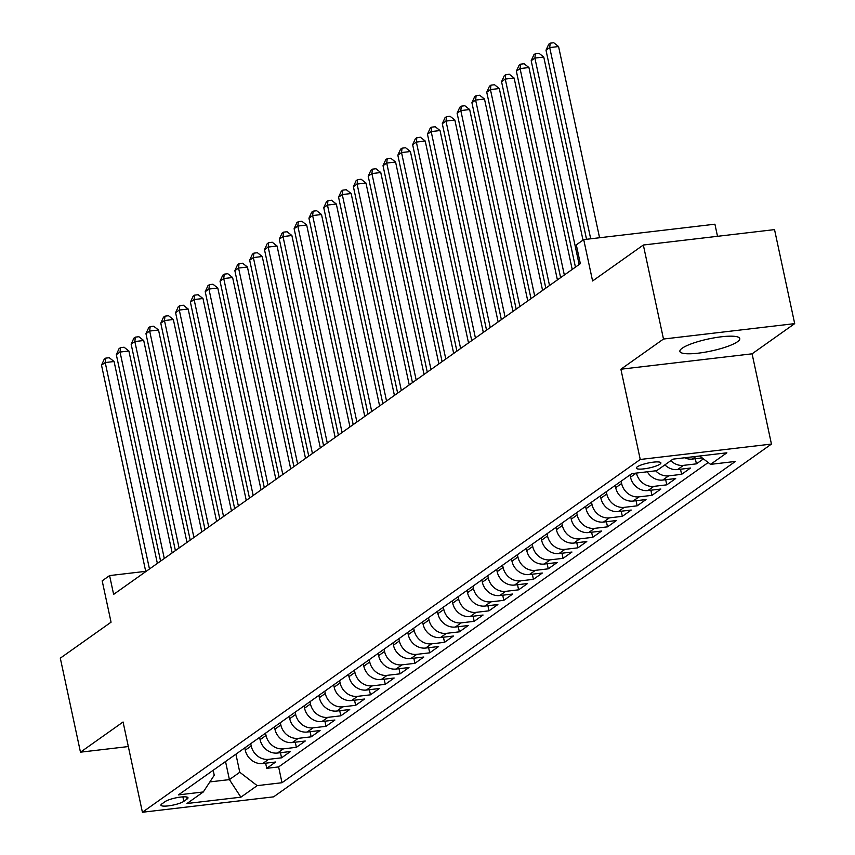 <?xml version="1.0" encoding="UTF-8"?>
<svg xmlns="http://www.w3.org/2000/svg" width="855" height="855" viewBox="0 0 855 855"><rect width="100%" height="100%" fill="white"/><g stroke="black" fill="none" stroke-linecap="round" stroke-linejoin="round"><path stroke-width="1.28" d="M682.172 348.231A30.63 6.167 167.9 0 0 679.885 351.405A30.63 6.167 167.9 0 0 704.573 352.271A30.63 6.167 167.9 0 0 737.491 341.733A30.63 6.167 167.9 0 0 739.778 338.559A30.63 6.167 167.9 0 0 715.09 337.693A30.63 6.167 167.9 0 0 682.172 348.231M637.253 466.841A12.569 2.533 167.9 0 0 636.312 468.145A12.569 2.533 167.9 0 0 646.444 468.497A12.569 2.533 167.9 0 0 659.953 464.18A12.569 2.533 167.9 0 0 660.894 462.876A12.569 2.533 167.9 0 0 650.762 462.523A12.569 2.533 167.9 0 0 637.253 466.841M717.516 236.311L714.919 224.202L583.719 239.614L576.313 244.861L580.342 263.661L113.63 594.385L109.59 575.586L102.183 580.834L111.054 622.194L60.31 658.158L80.466 752.176L128.325 746.554M794.69 323.628L774.534 229.61L643.334 245.022L663.491 339.04L620.89 369.221L640.245 459.477L771.445 444.076L752.09 353.82L794.69 323.628L663.491 339.04M640.245 459.477L142.411 812.25L273.611 796.849L771.445 444.076M244.787 747.879L245.278 750.166A15.711 13.926 54.7 0 0 262.688 763.536L275.631 762.019L266.739 768.324L265.638 763.194M250.718 743.679L251.21 745.966A15.711 13.926 54.7 0 0 268.62 759.336L281.562 757.819L280.461 752.689M281.562 757.819L290.444 751.524L277.501 753.041A15.711 13.926 54.7 0 1 260.091 739.661L259.61 737.384M274.423 726.878L274.915 729.165A15.711 13.926 54.7 0 0 292.325 742.546L305.267 741.018L296.375 747.323L295.274 742.193M289.236 716.383L289.727 718.66A15.711 13.926 54.7 0 0 307.137 732.04L320.08 730.523L311.188 736.818L310.087 731.698M304.059 705.888L304.54 708.164A15.711 13.926 54.7 0 0 321.95 721.545L334.893 720.028L326.012 726.323L324.911 721.192M318.872 695.382L319.364 697.669A15.711 13.926 54.7 0 0 336.774 711.039L349.716 709.522L340.824 715.827L339.724 710.697M333.685 684.887L334.177 687.164A15.711 13.926 54.7 0 0 351.587 700.544L364.529 699.027L355.637 705.322L354.536 700.202M348.509 674.381L348.99 676.668A15.711 13.926 54.7 0 0 366.4 690.049L379.342 688.521L370.461 694.826L369.36 689.696M363.322 663.886L363.813 666.173A15.711 13.926 54.7 0 0 381.223 679.543L394.166 678.026L385.274 684.331L384.173 679.201M378.134 653.391L378.626 655.667A15.711 13.926 54.7 0 0 396.036 669.048L408.979 667.531L400.087 673.826L398.986 668.696M392.958 642.885L393.439 645.172A15.711 13.926 54.7 0 0 410.849 658.553L423.791 657.025L414.91 663.33L413.809 658.2M407.771 632.39L408.263 634.677A15.711 13.926 54.7 0 0 425.672 648.047L438.615 646.53L429.723 652.825L428.622 647.705M422.584 621.895L423.075 624.171A15.711 13.926 54.7 0 0 440.485 637.552L453.428 636.035L444.536 642.329L443.435 637.199M437.407 611.389L437.899 613.676A15.711 13.926 54.7 0 0 455.298 627.046L468.241 625.529L459.359 631.834L458.259 626.704M452.22 600.894L452.712 603.17A15.711 13.926 54.7 0 0 470.122 616.551L483.064 615.034L474.172 621.329L473.072 616.209M467.033 590.388L467.525 592.675A15.711 13.926 54.7 0 0 484.935 606.056L497.877 604.538L488.985 610.833L487.884 605.703M481.857 579.893L482.348 582.18A15.711 13.926 54.7 0 0 499.748 595.55L512.69 594.033L503.809 600.338L502.708 595.208M496.67 569.398L497.161 571.674A15.711 13.926 54.7 0 0 514.571 585.055L527.514 583.538L518.622 589.832L517.521 584.713M511.482 558.892L511.974 561.179A15.711 13.926 54.7 0 0 529.384 574.56L542.327 573.032L533.435 579.337L532.334 574.207M526.306 548.397L526.798 550.684A15.711 13.926 54.7 0 0 544.197 564.054L557.139 562.537L548.258 568.832L547.157 563.712M541.119 537.902L541.61 540.178A15.711 13.926 54.7 0 0 559.02 553.559L571.963 552.041L563.071 558.336L561.97 553.206M555.932 527.396L556.423 529.683A15.711 13.926 54.7 0 0 573.833 543.064L586.776 541.536L577.884 547.841L576.783 542.711M570.755 516.901L571.247 519.177A15.711 13.926 54.7 0 0 588.646 532.558L601.589 531.041L592.707 537.335L591.607 532.216M585.568 506.395L586.06 508.682A15.711 13.926 54.7 0 0 603.47 522.063L616.412 520.545L607.52 526.84L606.419 521.71M600.381 495.9L600.873 498.187A15.711 13.926 54.7 0 0 618.283 511.557L631.225 510.04L622.333 516.345L621.232 511.215M615.205 485.405L615.696 487.681A15.711 13.926 54.7 0 0 633.095 501.062L646.038 499.544L637.157 505.839L636.056 500.72M630.017 474.899L630.509 477.186A15.711 13.926 54.7 0 0 647.919 490.567L660.862 489.039L651.97 495.344L650.869 490.214M647.321 471.789A15.711 13.926 54.7 0 0 662.732 480.061L675.674 478.544L666.782 484.838L665.682 479.719M664.891 464.864A15.711 13.926 54.7 0 0 677.545 469.566L690.487 468.048L681.606 474.343L680.505 469.213M703.43 458.879L696.419 463.848L695.318 458.718M183.836 801.338L187.095 799.03A12.173 2.447 167.9 0 0 188.004 797.768A12.173 2.447 167.9 0 0 178.193 797.426A12.173 2.447 167.9 0 0 165.111 801.616L161.852 803.924A12.173 2.447 167.9 0 0 160.943 805.186A12.173 2.447 167.9 0 0 170.754 805.528A12.173 2.447 167.9 0 0 183.836 801.338L182.885 796.871M225.528 761.527L229.407 779.61L239.774 772.257L257.184 785.638L282 782.72L735.386 461.444L710.569 464.361L726.868 452.808L672.971 459.146L656.672 470.688L631.845 473.606L178.46 794.883L203.287 791.965L214.242 775.25L213.184 770.28M257.184 785.638L240.886 797.181L186.989 803.508L203.287 791.965M621.125 481.205L621.617 483.481L615.696 487.681M606.313 491.7L606.804 493.987L600.873 498.187M591.5 502.206L591.981 504.482L586.06 508.682M576.676 512.701L577.168 514.977L571.247 519.177M561.863 523.196L562.355 525.483L556.423 529.683M547.05 533.702L547.531 535.978L541.61 540.178M532.227 544.197L532.718 546.484L526.798 550.684M517.414 554.692L517.906 556.979L511.974 561.179M502.601 565.198L503.082 567.474L497.161 571.674M487.778 575.693L488.269 577.98L482.348 582.18M472.965 586.188L473.456 588.475L467.525 592.675M458.152 596.694L458.633 598.97L452.712 603.17M443.328 607.189L443.82 609.476L437.899 613.676M428.515 617.695L429.007 619.971L423.075 624.171M413.702 628.19L414.183 630.477L408.263 634.677M398.879 638.685L399.371 640.972L393.439 645.172M384.066 649.191L384.558 651.467L378.626 655.667M369.253 659.686L369.734 661.973L363.813 666.173M354.43 670.181L354.921 672.468L348.99 676.668M339.617 680.687L340.108 682.963L334.177 687.164M324.804 691.182L325.285 693.469L319.364 697.669M309.98 701.688L310.472 703.964L304.54 708.164M295.167 712.183L295.659 714.47L289.727 718.66M280.355 722.678L280.835 724.965L274.915 729.165M265.531 733.184L266.023 735.46L260.091 739.661M266.739 768.324L278.623 766.924L708.186 462.534M684.598 457.778A15.711 13.926 54.7 0 0 692.368 459.071L702.179 457.917M696.419 463.848L683.476 465.366A15.711 13.926 -125.3 0 1 670.822 460.663M681.606 474.343L668.663 475.861A15.711 13.926 -125.3 0 1 655.657 470.806M666.782 484.838L653.84 486.367A15.711 13.926 -125.3 0 1 636.451 473.061M651.97 495.344L639.027 496.862A15.711 13.926 -125.3 0 1 621.617 483.481M637.157 505.839L624.214 507.357A15.711 13.926 -125.3 0 1 606.804 493.987M622.333 516.345L609.391 517.863A15.711 13.926 -125.3 0 1 591.981 504.482M607.52 526.84L594.578 528.358A15.711 13.926 -125.3 0 1 577.168 514.977M592.707 537.335L579.765 538.864A15.711 13.926 -125.3 0 1 562.355 525.483M577.884 547.841L564.941 549.359A15.711 13.926 -125.3 0 1 547.531 535.978M563.071 558.336L550.128 559.854A15.711 13.926 -125.3 0 1 532.718 546.484M548.258 568.832L535.316 570.36A15.711 13.926 -125.3 0 1 517.906 556.979M533.435 579.337L520.492 580.855A15.711 13.926 -125.3 0 1 503.082 567.474M518.622 589.832L505.679 591.35A15.711 13.926 -125.3 0 1 488.269 577.98M503.809 600.338L490.866 601.856A15.711 13.926 -125.3 0 1 473.456 588.475M488.985 610.833L476.043 612.351A15.711 13.926 -125.3 0 1 458.633 598.97M474.172 621.329L461.23 622.857A15.711 13.926 -125.3 0 1 443.82 609.476M459.359 631.834L446.417 633.352A15.711 13.926 -125.3 0 1 429.007 619.971M444.536 642.329L431.593 643.847A15.711 13.926 -125.3 0 1 414.183 630.477M429.723 652.825L416.78 654.353A15.711 13.926 -125.3 0 1 399.371 640.972M414.91 663.33L401.968 664.848A15.711 13.926 -125.3 0 1 384.558 651.467M400.087 673.826L387.144 675.343A15.711 13.926 -125.3 0 1 369.734 661.973M385.274 684.331L372.331 685.849A15.711 13.926 -125.3 0 1 354.921 672.468M370.461 694.826L357.518 696.344A15.711 13.926 -125.3 0 1 340.108 682.963M355.637 705.322L342.695 706.839A15.711 13.926 -125.3 0 1 325.285 693.469M340.824 715.827L327.882 717.345A15.711 13.926 -125.3 0 1 310.472 703.964M326.012 726.323L313.069 727.84A15.711 13.926 -125.3 0 1 295.659 714.47M311.188 736.818L298.245 738.346A15.711 13.926 -125.3 0 1 280.835 724.965M296.375 747.323L283.433 748.841A15.711 13.926 -125.3 0 1 266.023 735.46M235.905 754.174L239.774 772.257M583.719 239.614L592.59 280.974L643.334 245.022M142.411 812.25L123.067 721.994L80.466 752.176M145.703 571.343L109.59 575.586M209.892 781.898L229.407 779.61L240.886 797.181M278.623 766.924L282 782.72M710.569 464.361L699.689 456.004M620.89 369.221L752.09 353.82M157.363 563.392L114.078 361.515L105.218 362.552L149.465 568.981M101.51 365.181L104.235 359.185L105.71 358.138L105.218 362.552L101.51 365.181L145.767 571.61M105.71 358.138L109.258 357.721L114.078 361.515M172.176 552.896L128.891 351.01L120.031 352.057L164.288 558.486M116.323 354.675L119.048 348.69L120.534 347.643L120.031 352.057L116.323 354.675L160.58 561.115M120.534 347.643L124.071 347.226L128.891 351.01M186.989 542.401L143.715 340.514L134.844 341.551L179.101 547.991M131.146 344.18L133.861 338.195L135.347 337.137L134.844 341.551L131.146 344.18L175.403 550.609M135.347 337.137L138.895 336.72L143.715 340.514M201.812 531.896L158.528 330.019L149.668 331.056L193.914 537.485M145.959 333.685L148.685 327.689L150.159 326.642L149.668 331.056L145.959 333.685L190.216 540.114M150.159 326.642L153.708 326.225L158.528 330.019M216.625 521.4L173.341 319.514L164.481 320.561L208.738 526.99M160.772 323.179L163.497 317.194L164.983 316.147L164.481 320.561L160.772 323.179L205.029 529.619M164.983 316.147L168.531 315.73L173.341 319.514M231.438 510.905L188.164 309.018L179.293 310.055L223.55 516.495M175.596 312.684L178.31 306.688L179.796 305.641L179.293 310.055L175.596 312.684L219.853 519.113M179.796 305.641L183.344 305.224L188.164 309.018M246.261 500.399L202.977 298.513L194.117 299.56L238.363 505.989M190.409 302.178L193.134 296.193L194.609 295.146L194.117 299.56L190.409 302.178L234.665 508.618M194.609 295.146L198.157 294.729L202.977 298.513M261.074 489.904L217.79 288.017L208.93 289.054L253.187 495.494M205.221 291.683L207.947 285.698L209.432 284.64L208.93 289.054L205.221 291.683L249.478 498.112M209.432 284.64L212.981 284.234L217.79 288.017M275.887 479.399L232.613 277.522L223.743 278.559L268 484.999M220.045 281.188L222.76 275.192L224.245 274.145L223.743 278.559L220.045 281.188L264.302 487.617M224.245 274.145L227.793 273.728L232.613 277.522M290.711 468.903L247.426 267.017L238.566 268.064L282.813 474.493M234.858 270.682L237.583 264.697L239.058 263.65L238.566 268.064L234.858 270.682L279.115 477.122M239.058 263.65L242.606 263.233L247.426 267.017M305.524 458.408L262.239 256.521L253.379 257.558L297.636 463.998M249.671 260.187L252.396 254.202L253.882 253.144L253.379 257.558L249.671 260.187L293.928 466.616M253.882 253.144L257.43 252.727L262.239 256.521M320.336 447.902L277.063 246.026L268.192 247.063L312.449 453.492M264.494 249.692L267.209 243.696L268.694 242.649L268.192 247.063L264.494 249.692L308.751 456.121M268.694 242.649L272.243 242.232L277.063 246.026M335.16 437.407L291.876 235.52L283.016 236.568L327.262 442.997M279.307 239.186L282.032 233.201L283.507 232.154L283.016 236.568L279.307 239.186L323.564 445.626M283.507 232.154L287.056 231.737L291.876 235.52M349.973 426.912L306.688 225.025L297.829 226.062L342.086 432.502M294.12 228.691L296.845 222.695L298.331 221.648L297.829 226.062L294.12 228.691L338.377 435.12M298.331 221.648L301.879 221.231L306.688 225.025M364.786 416.406L321.512 214.52L312.641 215.567L356.898 421.996M308.944 218.185L311.658 212.2L313.144 211.153L312.641 215.567L308.944 218.185L353.201 424.625M313.144 211.153L316.692 210.736L321.512 214.52M379.609 405.911L336.325 204.024L327.465 205.072L371.722 411.501M323.756 207.69L326.482 201.705L327.957 200.658L327.465 205.072L323.756 207.69L368.013 414.119M327.957 200.658L331.505 200.241L336.325 204.024M394.422 395.405L351.138 193.529L342.278 194.566L386.535 401.006M338.569 197.195L341.295 191.199L342.78 190.152L342.278 194.566L338.569 197.195L382.826 403.624M342.78 190.152L346.328 189.735L351.138 193.529M409.235 384.91L365.961 183.023L357.091 184.071L401.348 390.5M353.393 186.689L356.108 180.704L357.593 179.657L357.091 184.071L353.393 186.689L397.65 393.129M357.593 179.657L361.141 179.24L365.961 183.023M424.059 374.415L380.774 172.528L371.914 173.565L416.171 380.005M368.206 176.194L370.931 170.209L372.406 169.151L371.914 173.565L368.206 176.194L412.463 382.623M372.406 169.151L375.954 168.734L380.774 172.528M438.872 363.909L395.587 162.033L386.727 163.07L430.984 369.499M383.019 165.699L385.744 159.703L387.23 158.656L386.727 163.07L383.019 165.699L427.276 372.128M387.23 158.656L390.778 158.239L395.587 162.033M453.684 353.414L410.411 151.527L401.54 152.575L445.797 359.004M397.842 155.193L400.557 149.208L402.042 148.161L401.54 152.575L397.842 155.193L442.099 361.633M402.042 148.161L405.591 147.744L410.411 151.527M468.508 342.919L425.224 141.032L416.364 142.069L460.621 348.509M412.655 144.698L415.38 138.713L416.855 137.655L416.364 142.069L412.655 144.698L456.912 351.127M416.855 137.655L420.404 137.238L425.224 141.032M483.321 332.413L440.036 130.537L431.177 131.574L475.433 338.003M427.468 134.203L430.193 128.207L431.679 127.16L431.177 131.574L427.468 134.203L471.725 340.632M431.679 127.16L435.227 126.743L440.036 130.537M498.134 321.918L454.86 120.031L445.989 121.079L490.246 327.508M442.291 123.697L445.017 117.712L446.492 116.665L445.989 121.079L442.291 123.697L486.548 330.137M446.492 116.665L450.04 116.248L454.86 120.031M512.957 311.412L469.673 109.536L460.813 110.573L505.07 317.013M457.104 113.202L459.83 107.206L461.305 106.159L460.813 110.573L457.104 113.202L501.361 319.631M461.305 106.159L464.853 105.742L469.673 109.536M527.77 300.917L484.486 99.03L475.626 100.078L519.883 306.507M471.917 102.696L474.643 96.711L476.128 95.664L475.626 100.078L471.917 102.696L516.174 309.136M476.128 95.664L479.676 95.247L484.486 99.03M542.583 290.422L499.309 88.535L490.439 89.572L534.696 296.012M486.741 92.201L489.466 86.216L490.941 85.158L490.439 89.572L486.741 92.201L530.998 298.63M490.941 85.158L494.489 84.741L499.309 88.535M557.407 279.916L514.122 78.04L505.262 79.077L549.519 285.506M501.554 81.706L504.279 75.71L505.754 74.663L505.262 79.077L501.554 81.706L545.811 288.135M505.754 74.663L509.302 74.246L514.122 78.04M572.219 269.421L528.935 67.534L520.075 68.582L564.332 275.011M516.367 71.2L519.092 65.215L520.577 64.168L520.075 68.582L516.367 71.2L560.624 277.64M520.577 64.168L524.126 63.751L528.935 67.534M583.003 240.116L543.759 57.039L534.888 58.076L579.145 264.516M531.19 60.705L533.915 54.72L535.39 53.662L534.888 58.076L531.19 60.705L575.447 267.134M535.39 53.662L538.939 53.245L543.759 57.039M599.569 237.754L558.572 46.544L549.712 47.581L590.698 238.791M546.003 50.21L548.728 44.214L550.214 43.167L549.712 47.581L546.003 50.21L586.541 239.282M550.214 43.167L553.751 42.75L558.572 46.544M636.302 473.082L630.509 477.186M251.21 745.966L245.278 750.166M268.62 759.336L262.688 763.536M696.088 456.431L692.368 459.071M683.476 465.366L677.545 469.566M668.663 475.861L662.732 480.061M653.84 486.367L647.919 490.567M639.027 496.862L633.095 501.062M624.214 507.357L618.283 511.557M609.391 517.863L603.47 522.063M594.578 528.358L588.646 532.558M579.765 538.864L573.833 543.064M564.941 549.359L559.02 553.559M550.128 559.854L544.197 564.054M535.316 570.36L529.384 574.56M520.492 580.855L514.571 585.055M505.679 591.35L499.748 595.55M490.866 601.856L484.935 606.056M476.043 612.351L470.122 616.551M461.23 622.857L455.298 627.046M446.417 633.352L440.485 637.552M431.593 643.847L425.672 648.047M416.78 654.353L410.849 658.553M401.968 664.848L396.036 669.048M387.144 675.343L381.223 679.543M372.331 685.849L366.4 690.049M357.518 696.344L351.587 700.544M342.695 706.839L336.774 711.039M327.882 717.345L321.95 721.545M313.069 727.84L307.137 732.04M298.245 738.346L292.325 742.546M283.433 748.841L277.501 753.041M186.657 796.999L187.095 799.03"/></g></svg>
